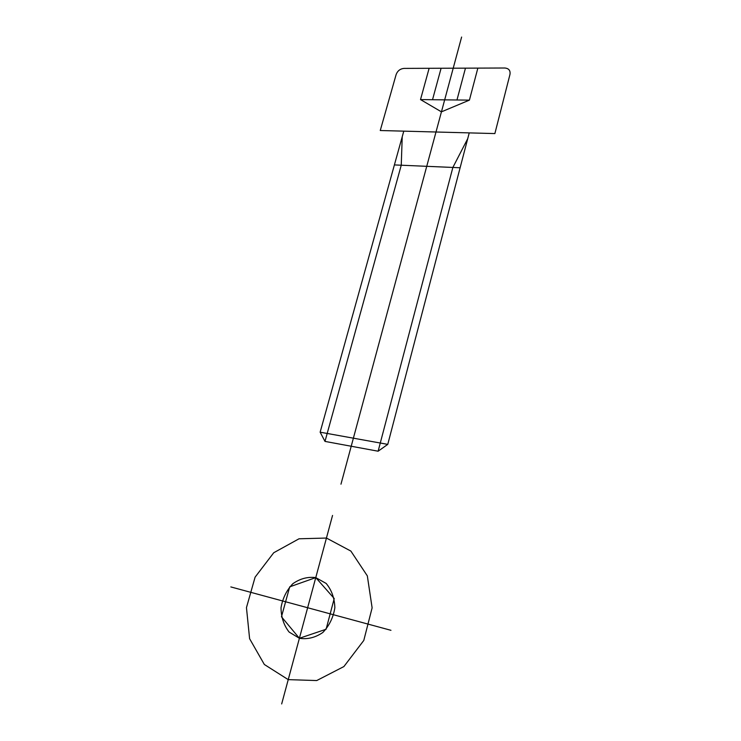 <?xml version="1.0" encoding="UTF-8"?>
<svg xmlns="http://www.w3.org/2000/svg" width="741" height="741" viewBox="0 0 741 741"><rect width="100%" height="100%" fill="white"/><g stroke="black" fill="none" stroke-linecap="round" stroke-linejoin="round"><path stroke-width="1.11" d="M461.615 37.05L340.971 484.188M477.852 68.107L469.414 100.128L441.432 111.845L420.508 99.581L429.132 68.292M432.522 99.711L441.099 68.246M465.459 68.153L456.965 99.989M469.414 100.128L420.508 99.581M509.965 74.443L494.877 133.575L380.253 130.518L396.139 74.545C397.556 70.83 400.196 68.774 404.049 68.394L504.778 68.005C508.817 68.376 510.549 70.525 509.965 74.443M460.115 167.762L394.397 164.919M469.238 132.889L387.765 444.378L378.123 451.213L452.862 167.447L467.728 138.66M378.123 451.213L324.993 441.404L401.252 165.215L402.224 136.733M324.993 441.404L320.14 432.188L403.78 131.148M387.765 444.378L320.14 432.188M332.542 515.44L281.673 703.95M390.961 630.313L230.84 586.928M288.23 679.636L264.342 664.492L249.606 638.705L246.457 607.629L255.099 577.146L273.735 552.74L299.021 538.79L326.438 538.049L350.864 551.072L367.332 575.877L372.121 607.852L363.794 640.437L343.889 666.567L316.731 680.553L288.23 679.636M289.703 586.844L315.768 577.61L334.228 598.533L326.096 629.257L299.392 638.279L281.469 616.79L289.703 586.844M299.392 638.279L289.092 632.045C283.803 625.228 281.117 617.105 281.024 607.694C282.636 598.32 286.572 590.336 292.834 583.723C300.049 578.638 307.691 576.6 315.768 577.61L326.17 583.445C331.662 590.077 334.562 598.191 334.849 607.787C333.33 617.42 329.337 625.645 322.872 632.453C315.397 637.603 307.571 639.548 299.392 638.279"/></g></svg>
